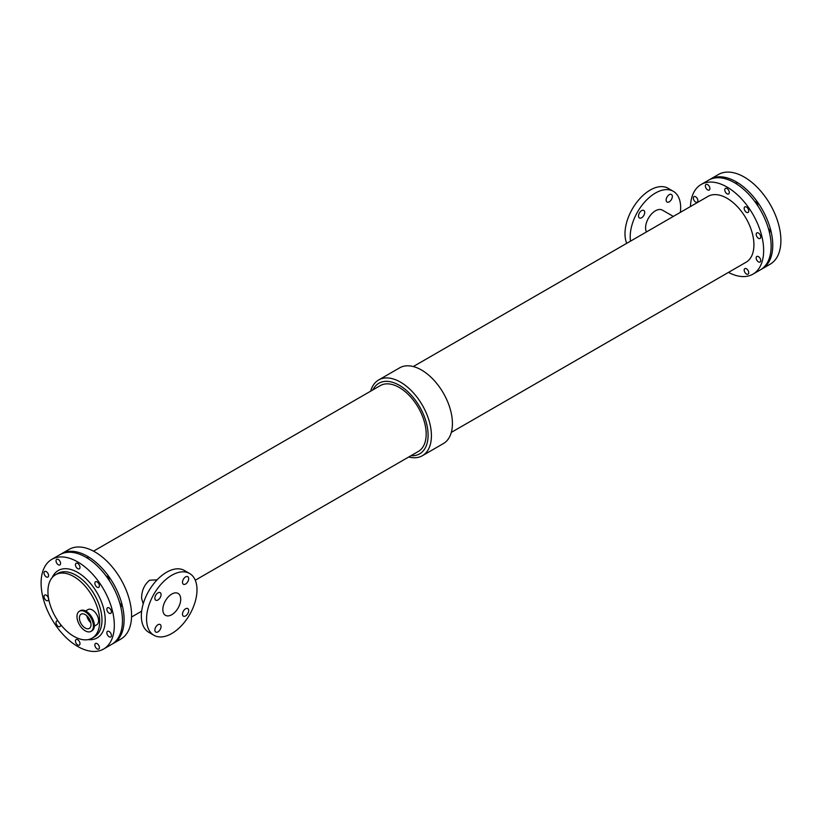 <?xml version="1.0" encoding="UTF-8"?>
<svg xmlns="http://www.w3.org/2000/svg" width="822" height="822" viewBox="0 0 822 822"><rect width="100%" height="100%" fill="white"/><g stroke="black" fill="none" stroke-linecap="round" stroke-linejoin="round"><path stroke-width="1.23" d="M106.12 575.986A3.226 1.86 60 0 1 109.172 580.373M119.704 602.916A3.226 1.86 60 0 1 120.875 607.366M86.3 557.48A3.226 1.86 60 0 1 88.838 559.083M690.449 206.538A51.786 29.9 60 0 1 701.145 184.477L708.626 180.152A51.786 29.9 60 0 1 760.412 210.052A51.786 29.9 60 0 1 760.412 269.842L752.921 274.168A51.786 29.9 60 0 1 728.467 272.39M701.145 184.477A51.786 29.9 60 0 1 752.921 214.367A51.786 29.9 60 0 1 752.921 274.168M695.618 202.027A3.226 1.86 60 0 1 693.511 199.181A3.226 1.86 60 0 1 694.004 196.602A3.226 1.86 60 0 1 697.231 198.462A3.226 1.86 60 0 1 697.231 202.181A3.226 1.86 60 0 1 695.618 202.027M727.038 193.807A3.226 1.86 60 0 1 724.932 190.961A3.226 1.86 60 0 1 725.425 188.382A3.226 1.86 60 0 1 728.641 190.242A3.226 1.86 60 0 1 728.641 193.961A3.226 1.86 60 0 1 727.038 193.807M758.449 238.298A3.226 1.86 60 0 1 756.353 235.462A3.226 1.86 60 0 1 756.846 232.883A3.226 1.86 60 0 1 760.062 234.743A3.226 1.86 60 0 1 760.062 238.462A3.226 1.86 60 0 1 758.449 238.298M758.449 261.879A3.226 1.86 60 0 1 756.353 259.043A3.226 1.86 60 0 1 756.846 256.454A3.226 1.86 60 0 1 760.062 258.314A3.226 1.86 60 0 1 760.062 262.033A3.226 1.86 60 0 1 758.449 261.879M707.619 189.882A3.226 1.86 60 0 1 705.512 187.036A3.226 1.86 60 0 1 706.006 184.457A3.226 1.86 60 0 1 709.232 186.317A3.226 1.86 60 0 1 709.232 190.036A3.226 1.86 60 0 1 707.619 189.882M746.448 212.302A3.226 1.86 60 0 1 744.352 209.456A3.226 1.86 60 0 1 744.845 206.877A3.226 1.86 60 0 1 748.061 208.737A3.226 1.86 60 0 1 748.061 212.456A3.226 1.86 60 0 1 746.448 212.302M746.448 274.024A3.226 1.86 60 0 1 744.352 271.178A3.226 1.86 60 0 1 744.845 268.599A3.226 1.86 60 0 1 748.061 270.459A3.226 1.86 60 0 1 748.061 274.178A3.226 1.86 60 0 1 746.448 274.024M413.291 366.55L708.019 196.396A38.018 21.947 60 0 1 746.047 218.344A38.018 21.947 60 0 1 746.047 262.249L451.309 432.403M195.276 580.229L418.295 451.473A38.018 21.947 -120 0 0 418.295 407.568A38.018 21.947 -120 0 0 380.278 385.621L93.533 551.161M143.203 603.913L141.62 598.344C141.6 590.751 144.261 584.709 149.604 580.219L157.094 579.849M60.787 554.213A51.786 29.9 60 0 1 61.588 553.72L69.079 549.394A51.786 29.9 60 0 1 120.855 579.294A51.786 29.9 60 0 1 120.855 639.084L113.374 643.41A51.786 29.9 60 0 1 112.542 643.852M61.588 553.72A51.786 29.9 60 0 1 113.374 583.61A51.786 29.9 60 0 1 113.374 643.41M370.691 391.149A43.73 25.246 60 0 1 378.634 379.98L399.636 367.845A43.73 25.246 60 0 1 443.366 393.091A43.73 25.246 60 0 1 443.366 443.582L422.364 455.717A43.73 25.246 60 0 1 408.709 457.001M378.634 379.98A43.73 25.246 60 0 1 422.364 405.225A43.73 25.246 60 0 1 422.364 455.717M372.931 389.854A40.751 23.53 60 0 1 419.662 406.777A40.751 23.53 60 0 1 410.959 455.707M680.339 212.374A35.675 20.591 120 0 0 680.657 207.617A35.675 20.591 120 0 0 673.269 191.29A35.675 20.591 120 0 0 643.965 202.849A35.675 20.591 120 0 0 630.515 241.144M673.269 191.29L668.06 188.279A35.675 20.591 120 0 0 636.423 202.757A35.675 20.591 120 0 0 626.724 243.333M672.334 196.479A4.377 2.528 -60 0 1 670.423 200.876A4.377 2.528 -60 0 1 667.053 202.048A4.377 2.528 -60 0 1 667.053 197.003A4.377 2.528 -60 0 1 671.43 194.475A4.377 2.528 -60 0 1 672.334 196.479M644.715 212.425A4.377 2.528 -60 0 1 642.804 216.823A4.377 2.528 -60 0 1 639.434 217.994A4.377 2.528 -60 0 1 639.434 212.939A4.377 2.528 -60 0 1 643.811 210.422A4.377 2.528 -60 0 1 644.715 212.425M673.321 216.433L662.388 210.124A13.923 8.035 120 0 0 649.873 216.001A13.923 8.035 120 0 0 646.421 231.958M153.94 635.283L148.731 632.272A35.675 20.591 -60 0 1 141.343 615.945A35.675 20.591 -60 0 1 156.92 580.044A35.675 20.591 -60 0 1 184.405 570.489L189.615 573.499A35.675 20.591 -60 0 1 189.615 614.681A35.675 20.591 -60 0 1 153.94 635.283A35.675 20.591 -60 0 1 146.552 618.956A35.675 20.591 -60 0 1 162.129 583.055A35.675 20.591 -60 0 1 189.615 573.499M188.68 610.571A4.377 2.528 -60 0 1 186.769 614.979A4.377 2.528 -60 0 1 183.398 616.151A4.377 2.528 -60 0 1 183.398 611.095A4.377 2.528 -60 0 1 187.776 608.578A4.377 2.528 -60 0 1 188.68 610.571M188.68 578.688A4.377 2.528 -60 0 1 186.769 583.086A4.377 2.528 -60 0 1 183.398 584.257A4.377 2.528 -60 0 1 183.398 579.212A4.377 2.528 -60 0 1 187.776 576.684A4.377 2.528 -60 0 1 188.68 578.688M161.061 626.518A4.377 2.528 -60 0 1 159.149 630.916A4.377 2.528 -60 0 1 155.779 632.087A4.377 2.528 -60 0 1 155.779 627.042A4.377 2.528 -60 0 1 160.156 624.514A4.377 2.528 -60 0 1 161.061 626.518M161.061 594.635A4.377 2.528 -60 0 1 159.149 599.033A4.377 2.528 -60 0 1 155.779 600.204A4.377 2.528 -60 0 1 155.779 595.149A4.377 2.528 -60 0 1 160.156 592.631A4.377 2.528 -60 0 1 161.061 594.635M162.838 609.544A12.638 7.295 -60 0 1 168.356 596.834A12.638 7.295 -60 0 1 178.097 593.443A12.638 7.295 -60 0 1 178.097 608.033A12.638 7.295 -60 0 1 165.458 615.329A12.638 7.295 -60 0 1 162.838 609.544M51.827 559.35L59.965 554.655A51.786 29.9 60 0 1 111.741 584.555A51.786 29.9 60 0 1 111.741 644.345L103.603 649.041A51.786 29.9 60 0 1 63.705 635.17A51.786 29.9 60 0 1 41.1 583.055A51.786 29.9 60 0 1 51.827 559.35A51.786 29.9 60 0 1 103.603 589.251A51.786 29.9 60 0 1 103.603 649.041M77.72 644.972A3.226 1.86 60 0 1 75.614 642.136A3.226 1.86 60 0 1 76.107 639.557A3.226 1.86 60 0 1 79.323 641.417A3.226 1.86 60 0 1 79.323 645.136A3.226 1.86 60 0 1 77.72 644.972M97.13 648.907A3.226 1.86 60 0 1 95.033 646.061A3.226 1.86 60 0 1 95.527 643.482A3.226 1.86 60 0 1 98.743 645.342A3.226 1.86 60 0 1 98.743 649.061A3.226 1.86 60 0 1 97.13 648.907M97.13 587.185A3.226 1.86 60 0 1 95.033 584.339A3.226 1.86 60 0 1 95.527 581.76A3.226 1.86 60 0 1 98.743 583.62A3.226 1.86 60 0 1 98.743 587.34A3.226 1.86 60 0 1 97.13 587.185M60.489 624.371A3.226 1.86 60 0 1 59.914 626.641A3.226 1.86 60 0 1 58.3 626.477A3.226 1.86 60 0 1 56.194 623.641A3.226 1.86 60 0 1 56.687 621.062A3.226 1.86 60 0 1 58.085 621.113M46.299 576.9A3.226 1.86 60 0 1 44.193 574.064A3.226 1.86 60 0 1 44.686 571.485A3.226 1.86 60 0 1 47.912 573.345A3.226 1.86 60 0 1 47.912 577.065A3.226 1.86 60 0 1 46.299 576.9M109.131 613.181A3.226 1.86 60 0 1 107.024 610.345A3.226 1.86 60 0 1 107.528 607.756A3.226 1.86 60 0 1 110.744 609.626A3.226 1.86 60 0 1 110.744 613.346A3.226 1.86 60 0 1 109.131 613.181M109.131 636.762A3.226 1.86 60 0 1 107.024 633.916A3.226 1.86 60 0 1 107.528 631.337A3.226 1.86 60 0 1 110.744 633.197A3.226 1.86 60 0 1 110.744 636.916A3.226 1.86 60 0 1 109.131 636.762M77.72 568.68A3.226 1.86 60 0 1 75.614 565.844A3.226 1.86 60 0 1 76.107 563.265A3.226 1.86 60 0 1 79.323 565.125A3.226 1.86 60 0 1 79.323 568.845A3.226 1.86 60 0 1 77.72 568.68M46.299 600.481A3.226 1.86 60 0 1 44.193 597.635A3.226 1.86 60 0 1 44.686 595.056A3.226 1.86 60 0 1 47.912 596.916A3.226 1.86 60 0 1 47.912 600.635A3.226 1.86 60 0 1 46.299 600.481M58.3 564.755A3.226 1.86 60 0 1 56.194 561.919A3.226 1.86 60 0 1 56.687 559.34A3.226 1.86 60 0 1 59.914 561.2A3.226 1.86 60 0 1 59.914 564.919A3.226 1.86 60 0 1 58.3 564.755M47.933 591.511A36.589 21.125 60 0 1 55.516 574.763A36.589 21.125 60 0 1 92.105 595.888A36.589 21.125 60 0 1 92.105 638.149A36.589 21.125 60 0 1 63.911 628.337A36.589 21.125 60 0 1 47.933 591.511M86.762 615.74A8.22 4.747 -120 0 0 90.8 622.727M85.56 610.972L87.975 609.575A8.765 5.066 60 0 1 96.749 614.63A8.765 5.066 60 0 1 96.749 624.761L94.325 626.159M79.395 611.239L80.32 610.695A11.621 6.71 60 0 1 91.941 617.404A11.621 6.71 60 0 1 91.941 630.834L91.016 631.368A11.621 6.71 60 0 1 82.056 628.255A11.621 6.71 60 0 1 76.98 616.551A11.621 6.71 60 0 1 79.395 611.239A11.621 6.71 60 0 1 91.016 617.949A11.621 6.71 60 0 1 91.016 631.368M79.395 617.949A8.22 4.747 60 0 1 81.09 614.188A8.22 4.747 60 0 1 89.31 618.925A8.22 4.747 60 0 1 89.31 628.419A8.22 4.747 60 0 1 82.981 626.21A8.22 4.747 60 0 1 79.395 617.949M734.971 182.977A3.226 1.86 60 0 1 737.498 184.58M768.365 228.413A3.226 1.86 60 0 1 769.536 232.862M754.791 201.482A3.226 1.86 60 0 1 757.843 205.86M709.458 179.71A51.786 29.9 60 0 1 710.259 179.217A51.786 29.9 60 0 1 762.035 209.107A51.786 29.9 60 0 1 762.035 268.907A51.786 29.9 60 0 1 761.213 269.349M710.259 179.217L718.397 174.511A51.786 29.9 60 0 1 770.173 204.411A51.786 29.9 60 0 1 770.173 264.201L762.035 268.907M52.269 577.465A38.891 22.451 60 0 1 97.16 592.97A38.891 22.451 60 0 1 88.139 639.608M55.516 574.763L57.797 573.448A36.589 21.125 60 0 1 94.386 594.573A36.589 21.125 60 0 1 94.386 636.834L92.105 638.149M131.551 617.014L141.661 611.188"/></g></svg>
